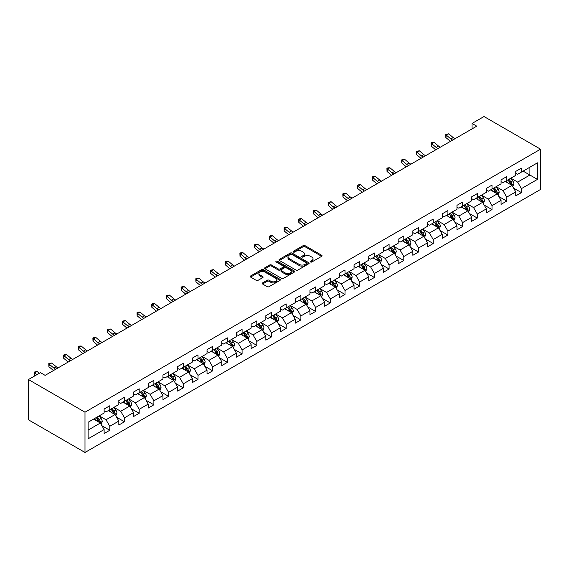 <?xml version="1.0" encoding="UTF-8"?>
<svg xmlns="http://www.w3.org/2000/svg" width="569" height="569" viewBox="0 0 569 569"><rect width="100%" height="100%" fill="white"/><g stroke="black" fill="none" stroke-linecap="round" stroke-linejoin="round"><path stroke-width="0.85" d="M310.539 261.989A0.918 0.526 0 0 0 311.833 261.989L321.663 256.313A1.309 0.754 0 0 0 322.047 255.78A1.309 0.754 0 0 0 321.663 255.246L305.012 245.637A1.309 0.754 0 0 0 303.156 245.637L293.334 251.306A0.918 0.526 0 0 0 293.063 251.683A0.918 0.526 0 0 0 293.334 252.06A0.918 0.526 0 0 0 294.628 252.06L295.901 251.32A4.189 2.418 0 0 1 301.819 251.32L303.206 252.124A4.189 2.418 0 0 1 304.429 253.831A4.189 2.418 0 0 1 303.206 255.538L301.933 256.278A0.918 0.526 0 0 0 301.662 256.647A0.918 0.526 0 0 0 301.933 257.024A0.918 0.526 0 0 0 303.227 257.024L304.5 256.292A4.189 2.418 0 0 1 310.418 256.292L311.812 257.088A4.189 2.418 0 0 1 313.035 258.803A4.189 2.418 0 0 1 311.812 260.51L310.539 261.242A0.918 0.526 0 0 0 310.269 261.619A0.918 0.526 0 0 0 310.539 261.989L310.539 261.242M262.551 282.914A1.309 0.754 0 0 0 262.167 283.447A1.309 0.754 0 0 0 262.551 283.981L267.224 286.676A1.309 0.754 0 0 0 269.073 286.676L279.991 280.375A1.309 0.754 0 0 0 280.368 279.841A1.309 0.754 0 0 0 279.991 279.308L263.34 269.692A1.309 0.754 0 0 0 261.484 269.692L250.573 275.993A1.309 0.754 0 0 0 250.189 276.527A1.309 0.754 0 0 0 250.573 277.067L256.214 280.325A1.309 0.754 0 0 0 258.063 280.325L262.736 277.622A1.309 0.754 0 0 0 263.12 277.089A1.309 0.754 0 0 0 262.736 276.555L259.941 274.941A3.499 2.02 0 0 1 258.909 273.511A3.499 2.02 0 0 1 261.071 271.648A3.499 2.02 0 0 1 264.884 272.082L275.851 278.412A3.499 2.02 0 0 1 276.875 279.841A3.499 2.02 0 0 1 274.713 281.705A3.499 2.02 0 0 1 270.901 281.271L269.073 280.218A1.309 0.754 0 0 0 267.224 280.218L262.551 282.914L262.551 283.981M540.55 149.185L484.006 116.538L472.035 123.452L476.751 126.169L45.129 375.362L40.42 372.645L28.45 379.551L84.994 412.198L540.55 149.185L540.55 189.449L84.994 452.462L84.994 412.198M295.994 270.069A1.309 0.754 0 0 0 297.843 270.069L308.754 263.767A1.309 0.754 0 0 0 309.138 263.234A1.309 0.754 0 0 0 308.754 262.7L292.103 253.084A1.309 0.754 0 0 0 290.254 253.084L279.343 259.386A1.309 0.754 0 0 0 278.959 259.919A1.309 0.754 0 0 0 279.343 260.453L295.994 270.069M276.513 262.188A0.918 0.526 0 0 1 277.444 262.316L277.444 261.228L294.372 271A1.309 0.754 0 0 1 294.756 271.534A1.309 0.754 0 0 1 294.372 272.067L283.454 278.369A1.309 0.754 0 0 1 281.605 278.369L264.955 268.76L264.955 267.693A1.309 0.754 0 0 0 264.571 268.227A1.309 0.754 0 0 0 264.955 268.76M264.955 267.693L269.628 264.998A1.309 0.754 0 0 1 271.477 264.998L278.227 268.895A1.309 0.754 0 0 0 280.083 268.895L283.177 267.103A1.309 0.754 0 0 0 283.561 266.569A1.309 0.754 0 0 0 283.177 266.036L276.15 261.975A0.918 0.526 0 0 1 275.88 261.605A0.918 0.526 0 0 1 276.449 261.114A0.918 0.526 0 0 1 277.444 261.228M101.908 425.719L109.781 430.264L109.781 426.288L118.829 421.067L118.829 425.036L124.483 421.771L124.483 417.802L133.53 412.582L133.53 416.551L139.185 413.286L139.185 409.317L148.232 404.09L148.232 408.065L153.886 404.801L153.886 400.825L162.933 395.604L162.933 399.573L168.588 396.309L168.588 392.34L177.635 387.112L177.635 391.088L183.289 387.823L183.289 383.847L192.336 378.627L192.336 382.603L197.991 379.338L197.991 375.362L207.038 370.142L207.038 374.11L212.692 370.846L212.692 366.877L221.739 361.649L221.739 365.625L227.394 362.361L227.394 358.385L236.441 353.164L236.441 357.133L242.095 353.868L242.095 349.899L251.142 344.679L251.142 348.648L256.797 345.383L256.797 341.414L265.844 336.187L265.844 340.162L271.498 336.898L271.498 332.922L280.545 327.701L280.545 331.67L286.193 328.405L286.193 324.437L295.24 319.216L295.24 323.185L300.894 319.92L300.894 315.951L309.941 310.724L309.941 314.7L315.596 311.435L315.596 307.459L324.643 302.239L324.643 306.207L330.297 302.943L330.297 298.974L339.344 293.746L339.344 297.722L344.999 294.458L344.999 290.482L354.046 285.261L354.046 289.237L359.7 285.972L359.7 281.996L368.748 276.776L368.748 280.745L374.402 277.48L374.402 273.511L383.449 268.284L383.449 272.259L389.104 268.995L389.104 265.019L398.151 259.798L398.151 263.767L403.805 260.502L403.805 256.534L412.852 251.313L412.852 255.282L418.507 252.017L418.507 248.048L427.554 242.821L427.554 246.797L433.208 243.532L433.208 239.556L442.255 234.336L442.255 238.304L447.91 235.04L447.91 231.071L456.957 225.85L456.957 229.819L462.611 226.554L462.611 222.586L471.658 217.358L471.658 221.334L477.313 218.069L477.313 214.093L486.36 208.873L486.36 212.842L492.014 209.577L492.014 205.608L501.061 200.38L501.061 204.356L506.716 201.092L506.716 197.116L515.763 191.895L515.763 195.871L521.417 192.607L521.417 188.631L537.442 179.384L537.442 162.841L529.903 167.194L529.903 175.032L537.442 179.384M109.781 430.264L104.127 433.528L104.127 429.552L88.103 438.806L88.103 422.262L104.127 413.016L104.127 409.04L109.781 405.775L109.781 409.751L118.829 404.523L118.829 400.555L124.483 397.29L124.483 401.259L133.53 396.038L133.53 392.069L139.185 388.805L139.185 392.774L148.232 387.553L148.232 383.577L153.886 380.312L153.886 384.288L162.933 379.061L162.933 375.092L168.588 371.827L168.588 375.796L177.635 370.575L177.635 366.6L183.289 363.335L183.289 367.311L192.336 362.09L192.336 358.114L197.991 354.85L197.991 358.826L207.038 353.598L207.038 349.629L212.692 346.365L212.692 350.333L221.739 345.113L221.739 341.137L227.394 337.872L227.394 341.848L236.441 336.62L236.441 332.652L242.095 329.387L242.095 333.356L251.142 328.135L251.142 324.166L256.797 320.902L256.797 324.871L265.844 319.65L265.844 315.674L271.498 312.409L271.498 316.385L280.545 311.158L280.545 307.189L286.193 303.924L286.193 307.893L295.24 302.672L295.24 298.704L300.894 295.439L300.894 299.408L309.941 294.187L309.941 290.211L315.596 286.947L315.596 290.923L324.643 285.695L324.643 281.726L330.297 278.461L330.297 282.43L339.344 277.21L339.344 273.234L344.999 269.969L344.999 273.945L354.046 268.724L354.046 264.749L359.7 261.484L359.7 265.46L368.748 260.232L368.748 256.263L374.402 252.999L374.402 256.968L383.449 251.747L383.449 247.771L389.104 244.506L389.104 248.482L398.151 243.255L398.151 239.286L403.805 236.021L403.805 239.99L412.852 234.769L412.852 230.801L418.507 227.536L418.507 231.505L427.554 226.284L427.554 222.308L433.208 219.044L433.208 223.02L442.255 217.792L442.255 213.823L447.91 210.558L447.91 214.527L456.957 209.307L456.957 205.338L462.611 202.073L462.611 206.042L471.658 200.821L471.658 196.846L477.313 193.581L477.313 197.557L486.36 192.329L486.36 188.36L492.014 185.096L492.014 189.064L501.061 183.844L501.061 179.868L506.716 176.603L506.716 180.579L515.763 175.359L515.763 171.383L521.417 168.118L521.417 172.094L537.442 162.841M108.274 410.619L115.059 414.538L106.012 419.758L99.226 415.847M104.127 410.839L106.012 411.928L109.781 409.751M106.012 419.758L109.781 426.288M115.059 414.538L118.829 421.067M122.975 402.134L129.76 406.053L120.713 411.273L113.928 407.354M118.829 402.347L120.713 403.435L124.483 401.259M120.713 411.273L124.483 417.802M129.76 406.053L133.53 412.582M137.677 393.641L144.462 397.56L135.415 402.788L128.63 398.869M133.53 393.862L135.415 394.95L139.185 392.774M135.415 402.788L139.185 409.317M144.462 397.56L148.232 404.09M152.378 385.156L159.164 389.075L150.116 394.296L143.331 390.377M148.232 385.377L150.116 386.465L153.886 384.288M150.116 394.296L153.886 400.825M159.164 389.075L162.933 395.604M167.08 376.671L173.865 380.583L164.818 385.81L158.033 381.891M162.933 376.884L164.818 377.972L168.588 375.796M164.818 385.81L168.588 392.34M173.865 380.583L177.635 387.112M181.781 368.179L188.567 372.098L179.52 377.325L172.734 373.406M177.635 368.399L179.52 369.487L183.289 367.311M179.52 377.325L183.289 383.847M188.567 372.098L192.336 378.627M196.483 359.693L203.268 363.612L194.221 368.833L187.436 364.914M192.336 359.914L194.221 361.002L197.991 358.826M194.221 368.833L197.991 375.362M203.268 363.612L207.038 370.142M211.184 351.208L217.97 355.12L208.923 360.348L202.137 356.429M207.038 351.422L208.923 352.51L212.692 350.333M208.923 360.348L212.692 366.877M217.97 355.12L221.739 361.649M225.886 342.716L232.671 346.635L223.624 351.855L216.839 347.944M221.739 342.936L223.624 344.025L227.394 341.848M223.624 351.855L227.394 358.385M232.671 346.635L236.441 353.164M240.587 334.231L247.373 338.15L238.326 343.37L231.54 339.451M236.441 334.444L238.326 335.532L242.095 333.356M238.326 343.37L242.095 349.899M247.373 338.15L251.142 344.679M255.289 325.745L262.074 329.657L253.027 334.885L246.242 330.966M251.142 325.959L253.027 327.047L256.797 324.871M253.027 334.885L256.797 341.414M262.074 329.657L265.844 336.187M269.983 317.253L276.776 321.172L267.729 326.393L260.943 322.481M265.844 317.474L267.729 318.562L271.498 316.385M267.729 326.393L271.498 332.922M276.776 321.172L280.545 327.701M284.685 308.768L291.47 312.687L282.43 317.907L275.638 313.988M280.545 308.981L282.43 310.069L286.193 307.893M282.43 317.907L286.193 324.437M291.47 312.687L295.24 319.216M299.386 300.276L306.172 304.195L297.125 309.422L290.339 305.503M295.24 300.496L297.125 301.584L300.894 299.408M297.125 309.422L300.894 315.951M306.172 304.195L309.941 310.724M314.088 291.79L320.873 295.709L311.826 300.93L305.041 297.011M309.941 292.011L311.826 293.099L315.596 290.923M311.826 300.93L315.596 307.459M320.873 295.709L324.643 302.239M328.79 283.305L335.575 287.217L326.528 292.445L319.742 288.526M324.643 283.518L326.528 284.607L330.297 282.43M326.528 292.445L330.297 298.974M335.575 287.217L339.344 293.746M343.491 274.813L350.276 278.732L341.229 283.959L334.444 280.04M339.344 275.033L341.229 276.121L344.999 273.945M341.229 283.959L344.999 290.482M350.276 278.732L354.046 285.261M358.193 266.328L364.978 270.247L355.931 275.467L349.146 271.548M354.046 266.548L355.931 267.636L359.7 265.46M355.931 275.467L359.7 281.996M364.978 270.247L368.748 276.776M372.894 257.842L379.679 261.754L370.632 266.982L363.847 263.063M368.748 258.056L370.632 259.144L374.402 256.968M370.632 266.982L374.402 273.511M379.679 261.754L383.449 268.284M387.596 249.35L394.381 253.269L385.334 258.49L378.549 254.578M383.449 249.571L385.334 250.659L389.104 248.482M385.334 258.49L389.104 265.019M394.381 253.269L398.151 259.798M402.297 240.865L409.083 244.784L400.035 250.004L393.25 246.085M398.151 241.078L400.035 242.166L403.805 239.99M400.035 250.004L403.805 256.534M409.083 244.784L412.852 251.313M416.999 232.38L423.784 236.291L414.737 241.519L407.952 237.6M412.852 232.593L414.737 233.681L418.507 231.505M414.737 241.519L418.507 248.048M423.784 236.291L427.554 242.821M431.7 223.887L438.486 227.806L429.439 233.027L422.653 229.115M427.554 224.108L429.439 225.196L433.208 223.02M429.439 233.027L433.208 239.556M438.486 227.806L442.255 234.336M446.402 215.402L453.187 219.321L444.14 224.542L437.355 220.623M442.255 215.615L444.14 216.704L447.91 214.527M444.14 224.542L447.91 231.071M453.187 219.321L456.957 225.85M461.103 206.91L467.889 210.829L458.842 216.056L452.056 212.137M456.957 207.13L458.842 208.218L462.611 206.042M458.842 216.056L462.611 222.586M467.889 210.829L471.658 217.358M475.805 198.425L482.59 202.344L473.543 207.564L466.758 203.645M471.658 198.645L473.543 199.733L477.313 197.557M473.543 207.564L477.313 214.093M482.59 202.344L486.36 208.873M490.506 189.939L497.292 193.858L488.245 199.079L481.459 195.16M486.36 190.153L488.245 191.241L492.014 189.064M488.245 199.079L492.014 205.608M497.292 193.858L501.061 200.38M505.208 181.447L511.993 185.366L502.946 190.594L496.161 186.675M501.061 181.667L502.946 182.756L506.716 180.579M502.946 190.594L506.716 197.116M511.993 185.366L515.763 191.895M523.117 171.113L529.903 175.032L517.648 182.101L510.862 178.182M515.763 173.182L517.648 174.27L521.417 172.094M517.648 182.101L521.417 188.631M28.45 379.551L28.45 419.815L84.994 452.462M472.035 123.452L472.035 128.893M88.103 430.1L100.357 423.023L93.572 419.111M100.357 423.023L104.127 429.552M513.551 188.062L521.417 192.607M498.849 196.547L506.716 201.092M484.148 205.039L492.014 209.577M469.446 213.524L477.313 218.069M454.745 222.01L462.611 226.554M440.043 230.502L447.91 235.04M425.342 238.987L433.208 243.532M410.64 247.472L418.507 252.017M395.939 255.965L403.805 260.502M381.237 264.45L389.104 268.995M366.536 272.935L374.402 277.48M351.834 281.427L359.7 285.972M337.133 289.913L344.999 294.458M322.431 298.405L330.297 302.943M307.729 306.89L315.596 311.435M293.028 315.375L300.894 319.92M278.326 323.868L286.193 328.405M263.625 332.353L271.498 336.898M248.923 340.838L256.797 345.383M234.222 349.33L242.095 353.868M219.52 357.816L227.394 362.361M204.819 366.301L212.692 370.846M190.117 374.793L197.991 379.338M175.416 383.278L183.289 387.823M160.714 391.771L168.588 396.309M146.013 400.256L153.886 404.801M131.311 408.741L139.185 413.286M116.609 417.233L124.483 421.771M310.902 262.117L311.812 261.598A4.189 2.418 0 0 0 313.035 259.891L313.035 258.803M304.429 253.831L304.429 254.919A4.189 2.418 0 0 1 303.206 256.626L302.303 257.152M321.641 256.327L305.012 246.726A1.309 0.754 0 0 0 303.156 246.726L293.696 252.188M308.754 262.7L308.754 263.767L292.103 254.172A1.309 0.754 0 0 0 290.254 254.172L279.358 260.467L279.343 259.386M306.442 263.603A0.918 0.526 0 0 0 306.712 263.234A0.918 0.526 0 0 0 306.442 262.857L291.826 254.421A0.918 0.526 0 0 0 290.531 254.421L289.194 255.197A4.189 2.418 0 0 0 287.964 256.904A4.189 2.418 0 0 0 289.194 258.611L299.18 264.379A4.189 2.418 0 0 0 305.105 264.379L306.442 263.603L306.442 264.692A0.918 0.526 0 0 0 306.712 264.322L306.712 263.234M287.964 256.904L287.964 257.992A4.189 2.418 0 0 0 289.194 259.699L289.194 258.611M306.442 264.692L305.105 265.467A4.189 2.418 0 0 1 299.18 265.467L289.194 259.699M264.976 268.767L269.628 266.086L269.628 264.998M283.561 266.569L283.561 267.658A1.309 0.754 0 0 1 283.177 268.191L280.083 269.983A1.309 0.754 0 0 1 278.227 269.983L271.477 266.086A1.309 0.754 0 0 0 269.628 266.086M277.444 262.316L294.358 272.082M285.24 272.935A3.499 2.02 0 0 0 289.052 273.376A3.499 2.02 0 0 0 291.214 271.513A3.499 2.02 0 0 0 290.183 270.083L286.321 267.85A1.309 0.754 0 0 0 284.472 267.85L281.378 269.642A1.309 0.754 0 0 0 280.994 270.175A1.309 0.754 0 0 0 281.378 270.709L285.24 272.935L285.24 274.023A3.499 2.02 0 0 0 289.052 274.464A3.499 2.02 0 0 0 291.214 272.601L291.214 271.513M280.994 270.175L280.994 271.264A1.309 0.754 0 0 0 281.378 271.797L281.378 270.709M285.24 274.023L281.378 271.797M276.875 279.841L276.875 280.93A3.499 2.02 0 0 1 274.713 282.793A3.499 2.02 0 0 1 270.901 282.359L269.073 281.306A1.309 0.754 0 0 0 267.224 281.306L262.565 283.988M258.909 273.511L258.909 274.599A3.499 2.02 0 0 0 259.941 276.029L259.941 274.941M262.736 276.555L262.736 277.622L259.941 276.029M279.991 279.308L279.991 280.375L263.34 270.78A1.309 0.754 0 0 0 261.484 270.78L250.588 277.075L250.573 275.993M512.74 186.653L513.864 183.83A3.535 2.041 -120 0 0 512.733 180.828L510.791 178.225M507.399 182.713L506.076 180.949M511.446 185.053L511.951 183.986A3.535 2.041 -120 0 0 510.941 181.86L508.999 179.263M508.11 179.776L510.272 182.656A1.799 1.038 60 0 1 510.599 183.197L511.951 183.986M507.868 179.918L509.81 182.514A3.535 2.041 60 0 1 510.82 184.633M452.689 140.059A6.664 3.848 60 0 1 450.854 138.943L446.359 135.166L445.84 137.513L450.328 141.29A9.993 5.768 -120 0 0 450.42 141.368M455.044 138.701A6.664 3.848 60 0 1 453.209 137.577L448.713 133.8L446.359 135.166L445.712 134.455L448.713 133.8M445.84 137.513L445.712 134.455M498.039 195.146L499.162 192.322A3.535 2.041 -120 0 0 498.031 189.313L496.09 186.717M492.697 191.198L491.374 189.434M496.744 193.538L497.256 192.471A3.535 2.041 -120 0 0 496.239 190.345L494.297 187.749M493.415 188.261L495.571 191.141A1.799 1.038 60 0 1 495.898 191.689L497.256 192.471M493.167 188.403L495.108 190.999A3.535 2.041 60 0 1 496.125 193.126M483.337 203.631L484.461 200.807A3.535 2.041 -120 0 0 483.33 197.799L481.388 195.203M477.996 199.691L476.673 197.927M482.043 202.023L482.555 200.957A3.535 2.041 -120 0 0 481.538 198.837L479.596 196.241M478.714 196.746L480.869 199.627A1.799 1.038 60 0 1 481.196 200.174L482.555 200.957M478.465 196.888L480.407 199.484A3.535 2.041 60 0 1 481.424 201.611M437.988 148.545A6.664 3.848 60 0 1 436.153 147.428L431.658 143.651L431.138 146.005L435.626 149.775A9.993 5.768 -120 0 0 435.719 149.853M440.349 147.186A6.664 3.848 60 0 1 438.507 146.069L434.012 142.293L431.658 143.651L431.01 142.947L431.956 142.399L434.012 142.293M431.138 146.005L431.01 142.947M423.286 157.037A6.664 3.848 60 0 1 421.451 155.913L416.956 152.136L416.437 154.491L420.925 158.267A9.993 5.768 -120 0 0 421.017 158.346M425.648 155.678A6.664 3.848 60 0 1 423.805 154.555L419.31 150.778L416.956 152.136L416.309 151.432L419.31 150.778M416.437 154.491L416.309 151.432M468.636 212.123L469.759 209.292A3.535 2.041 -120 0 0 468.628 206.291L466.687 203.695M463.294 208.176L461.971 206.412M467.341 210.516L467.853 209.449A3.535 2.041 -120 0 0 466.836 207.322L464.894 204.726M464.012 205.238L466.167 208.119A1.799 1.038 60 0 1 466.495 208.667L467.853 209.449M463.763 205.381L465.705 207.977A3.535 2.041 60 0 1 466.722 210.096M453.934 220.608L455.058 217.785A3.535 2.041 -120 0 0 453.927 214.776L451.985 212.18M448.592 216.661L447.27 214.897M452.639 219.001L453.152 217.934A3.535 2.041 -120 0 0 452.135 215.807L450.193 213.211M449.311 213.724L451.466 216.604A1.799 1.038 60 0 1 451.793 217.152L453.152 217.934M449.062 213.866L451.004 216.462A3.535 2.041 60 0 1 452.021 218.588M439.232 229.094L440.356 226.27A3.535 2.041 -120 0 0 439.225 223.261L437.284 220.665M433.891 225.153L432.568 223.389M437.938 227.493L438.45 226.419A3.535 2.041 -120 0 0 437.433 224.3L435.491 221.704M434.609 222.209L436.764 225.089A1.799 1.038 60 0 1 437.092 225.637L438.45 226.419M434.36 222.351L436.302 224.954A3.535 2.041 60 0 1 437.319 227.074M408.585 165.522A6.664 3.848 60 0 1 406.75 164.405L402.255 160.629L401.735 162.976L406.223 166.753A9.993 5.768 -120 0 0 406.316 166.831M410.946 164.164A6.664 3.848 60 0 1 409.104 163.04L404.609 159.27L402.255 160.629L401.614 159.917L404.609 159.27M401.735 162.976L401.614 159.917M393.883 174.014A6.664 3.848 60 0 1 392.048 172.891L387.553 169.114L387.034 171.468L391.522 175.238A9.993 5.768 -120 0 0 391.614 175.323M396.244 172.649A6.664 3.848 60 0 1 394.402 171.532L389.907 167.755L387.553 169.114L386.913 168.41L387.852 167.862L389.907 167.755M387.034 171.468L386.913 168.41M379.182 182.5A6.664 3.848 60 0 1 377.347 181.376L372.851 177.606L372.332 179.953L376.82 183.73A9.993 5.768 -120 0 0 376.92 183.808M381.543 181.141A6.664 3.848 60 0 1 379.701 180.017L375.206 176.241L372.851 177.606L372.211 176.895L375.206 176.241M372.332 179.953L372.211 176.895M424.531 237.586L425.655 234.762A3.535 2.041 -120 0 0 424.524 231.754L422.582 229.158M419.189 233.639L417.866 231.875M423.244 235.979L423.749 234.912A3.535 2.041 -120 0 0 422.731 232.785L420.79 230.189M419.908 230.701L422.063 233.582A1.799 1.038 60 0 1 422.39 234.129L423.749 234.912M419.659 230.843L421.601 233.439A3.535 2.041 60 0 1 422.618 235.566M364.48 190.985A6.664 3.848 60 0 1 362.645 189.868L358.15 186.091L357.631 188.439L362.119 192.215A9.993 5.768 -120 0 0 362.218 192.294M366.841 189.626A6.664 3.848 60 0 1 364.999 188.503L360.504 184.733L358.15 186.091L357.51 185.387L358.449 184.84L360.504 184.733M357.631 188.439L357.51 185.387M409.829 246.071L410.953 243.248A3.535 2.041 -120 0 0 409.822 240.239L407.881 237.643M404.488 242.124L403.165 240.367M408.542 244.464L409.047 243.397A3.535 2.041 -120 0 0 408.03 241.27L406.088 238.674M405.206 239.186L407.361 242.067A1.799 1.038 60 0 1 407.689 242.614L409.047 243.397M404.957 239.329L406.899 241.925A3.535 2.041 60 0 1 407.916 244.051M349.779 199.477A6.664 3.848 60 0 1 347.944 198.353L343.448 194.577L342.929 196.931L347.417 200.701A9.993 5.768 -120 0 0 347.517 200.786M352.14 198.112A6.664 3.848 60 0 1 350.298 196.995L345.803 193.218L343.448 194.577L342.808 193.873L343.747 193.325L345.803 193.218M342.929 196.931L342.808 193.873M395.128 254.556L396.252 251.733A3.535 2.041 -120 0 0 395.121 248.724L393.179 246.128M389.786 250.616L388.463 248.852M393.84 252.956L394.345 251.882A3.535 2.041 -120 0 0 393.328 249.763L391.387 247.166M390.505 247.679L392.66 250.559A1.799 1.038 60 0 1 392.987 251.1L394.345 251.882M390.256 247.821L392.197 250.417A3.535 2.041 60 0 1 393.215 252.536M335.077 207.962A6.664 3.848 60 0 1 333.242 206.839L328.747 203.069L328.228 205.416L332.716 209.193A9.993 5.768 -120 0 0 332.815 209.271M337.438 206.604A6.664 3.848 60 0 1 335.596 205.48L331.101 201.703L328.747 203.069L328.107 202.358L331.101 201.703M328.228 205.416L328.107 202.358M380.426 263.049L381.55 260.225A3.535 2.041 -120 0 0 380.419 257.216L378.477 254.62M375.085 259.101L373.762 257.337M379.139 261.441L379.644 260.374A3.535 2.041 -120 0 0 378.627 258.248L376.685 255.652M375.803 256.164L377.958 259.044A1.799 1.038 60 0 1 378.285 259.592L379.644 260.374M375.554 256.306L377.496 258.902A3.535 2.041 60 0 1 378.513 261.029M320.375 216.448A6.664 3.848 60 0 1 318.54 215.331L314.045 211.554L313.526 213.901L318.014 217.678A9.993 5.768 -120 0 0 318.114 217.756M322.737 215.089A6.664 3.848 60 0 1 320.895 213.972L316.4 210.196L314.045 211.554L313.405 210.85L314.344 210.302L316.4 210.196M313.526 213.901L313.405 210.85M365.725 271.534L366.849 268.71A3.535 2.041 -120 0 0 365.718 265.702L363.776 263.106M360.383 267.594L359.06 265.83M364.437 269.926L364.942 268.86A3.535 2.041 -120 0 0 363.932 266.74L361.984 264.137M361.102 264.649L363.257 267.53A1.799 1.038 60 0 1 363.584 268.077L364.942 268.86M360.853 264.791L362.802 267.387A3.535 2.041 60 0 1 363.811 269.514M305.674 224.94A6.664 3.848 60 0 1 303.839 223.816L299.344 220.039L298.825 222.394L303.313 226.17A9.993 5.768 -120 0 0 303.412 226.249M308.035 223.574A6.664 3.848 60 0 1 306.193 222.458L301.705 218.681L299.344 220.039L298.704 219.335L299.643 218.788L301.705 218.681M298.825 222.394L298.704 219.335M351.023 280.019L352.147 277.195A3.535 2.041 -120 0 0 351.016 274.194L349.074 271.591M345.682 276.079L344.359 274.315M349.736 278.419L350.241 277.352A3.535 2.041 -120 0 0 349.231 275.225L347.282 272.629M346.4 273.141L348.555 276.022A1.799 1.038 60 0 1 348.882 276.562L350.241 277.352M346.151 273.284L348.1 275.88A3.535 2.041 60 0 1 349.11 277.999M290.972 233.425A6.664 3.848 60 0 1 289.137 232.301L284.642 228.532L284.123 230.879L288.611 234.656A9.993 5.768 -120 0 0 288.711 234.734M293.334 232.067A6.664 3.848 60 0 1 291.492 230.943L287.004 227.166L284.642 228.532L284.002 227.82L287.004 227.166M284.123 230.879L284.002 227.82M336.322 288.511L337.445 285.688A3.535 2.041 -120 0 0 336.315 282.679L334.373 280.083M330.98 284.564L329.657 282.8M335.034 286.904L335.539 285.837A3.535 2.041 -120 0 0 334.529 283.711L332.581 281.114M331.699 281.627L333.854 284.507A1.799 1.038 60 0 1 334.181 285.055L335.539 285.837M331.45 281.769L333.398 284.365A3.535 2.041 60 0 1 334.408 286.492M276.271 241.91A6.664 3.848 60 0 1 274.436 240.794L269.941 237.017L269.422 239.371L273.909 243.141A9.993 5.768 -120 0 0 274.009 243.219M278.632 240.552A6.664 3.848 60 0 1 276.79 239.435L272.302 235.658L269.941 237.017L269.301 236.313L270.239 235.765L272.302 235.658M269.422 239.371L269.301 236.313M321.62 296.997L322.744 294.173A3.535 2.041 -120 0 0 321.613 291.164L319.671 288.568M316.279 293.056L314.956 291.292M320.333 295.389L320.838 294.322A3.535 2.041 -120 0 0 319.828 292.203L317.879 289.607M316.997 290.112L319.152 292.992A1.799 1.038 60 0 1 319.479 293.54L320.838 294.322M316.748 290.254L318.697 292.85A3.535 2.041 60 0 1 319.707 294.977M261.569 250.403A6.664 3.848 60 0 1 259.734 249.279L255.239 245.502L254.72 247.856L259.208 251.633A9.993 5.768 -120 0 0 259.308 251.711M263.931 249.044A6.664 3.848 60 0 1 262.089 247.92L257.601 244.144L255.239 245.502L254.599 244.798L255.538 244.257L257.601 244.144M254.72 247.856L254.599 244.798M306.919 305.489L308.042 302.658A3.535 2.041 -120 0 0 306.911 299.657L304.97 297.061M301.577 301.542L300.254 299.778M305.631 303.882L306.136 302.815A3.535 2.041 -120 0 0 305.126 300.688L303.177 298.092M302.295 298.604L304.451 301.485A1.799 1.038 60 0 1 304.778 302.032L306.136 302.815M302.047 298.746L303.995 301.342A3.535 2.041 60 0 1 305.005 303.462M246.868 258.888A6.664 3.848 60 0 1 245.033 257.771L240.538 253.994L240.018 256.342L244.506 260.118A9.993 5.768 -120 0 0 244.606 260.197M249.229 257.529A6.664 3.848 60 0 1 247.387 256.406L242.899 252.636L240.538 253.994L239.898 253.283L240.836 252.743L242.899 252.636M240.018 256.342L239.898 253.283M292.217 313.974L293.341 311.151A3.535 2.041 -120 0 0 292.21 308.142L290.268 305.546M286.876 310.027L285.553 308.263M290.93 312.367L291.435 311.3A3.535 2.041 -120 0 0 290.425 309.173L288.476 306.577M287.594 307.089L289.749 309.97A1.799 1.038 60 0 1 290.076 310.518L291.435 311.3M287.345 307.232L289.294 309.828A3.535 2.041 60 0 1 290.304 311.954M232.166 267.373A6.664 3.848 60 0 1 230.331 266.256L225.836 262.48L225.317 264.834L229.805 268.604A9.993 5.768 -120 0 0 229.904 268.689M234.528 266.015A6.664 3.848 60 0 1 232.685 264.898L228.197 261.121L225.836 262.48L225.196 261.776L226.135 261.228L228.197 261.121M225.317 264.834L225.196 261.776M277.516 322.459L278.639 319.636A3.535 2.041 -120 0 0 277.508 316.627L275.567 314.031M272.174 318.519L270.851 316.755M276.228 320.859L276.733 319.785A3.535 2.041 -120 0 0 275.723 317.666L273.774 315.07M272.892 315.575L275.047 318.455A1.799 1.038 60 0 1 275.375 319.003L276.733 319.785M272.643 315.717L274.592 318.32A3.535 2.041 60 0 1 275.602 320.439M217.465 275.865A6.664 3.848 60 0 1 215.63 274.742L211.135 270.972L210.615 273.319L215.103 277.096A9.993 5.768 -120 0 0 215.203 277.174M219.826 274.507A6.664 3.848 60 0 1 217.984 273.383L213.496 269.606L211.135 270.972L210.494 270.261L213.496 269.606M210.615 273.319L210.494 270.261M262.814 330.952L263.938 328.128A3.535 2.041 -120 0 0 262.807 325.119L260.865 322.523M257.473 327.004L256.15 325.24M261.527 329.344L262.032 328.277A3.535 2.041 -120 0 0 261.022 326.151L259.073 323.555M258.191 324.067L260.346 326.947A1.799 1.038 60 0 1 260.673 327.495L262.032 328.277M257.942 324.209L259.891 326.805A3.535 2.041 60 0 1 260.901 328.932M202.763 284.351A6.664 3.848 60 0 1 200.928 283.234L196.433 279.457L195.914 281.804L200.402 285.581A9.993 5.768 -120 0 0 200.501 285.659M205.125 282.992A6.664 3.848 60 0 1 203.282 281.868L198.794 278.099L196.433 279.457L195.793 278.753L196.732 278.205L198.794 278.099M195.914 281.804L195.793 278.753M248.112 339.437L249.236 336.613A3.535 2.041 -120 0 0 248.105 333.605L246.164 331.009M242.771 335.49L241.448 333.733M246.825 337.83L247.33 336.763A3.535 2.041 -120 0 0 246.32 334.636L244.371 332.04M243.489 332.552L245.644 335.433A1.799 1.038 60 0 1 245.972 335.98L247.33 336.763M243.24 332.694L245.189 335.29A3.535 2.041 60 0 1 246.199 337.417M188.069 292.843A6.664 3.848 60 0 1 186.227 291.719L181.731 287.942L181.212 290.297L185.7 294.066A9.993 5.768 -120 0 0 185.8 294.152M190.423 291.477A6.664 3.848 60 0 1 188.581 290.361L184.093 286.584L181.731 287.942L181.091 287.238L182.03 286.691L184.093 286.584M181.212 290.297L181.091 287.238M233.411 347.922L234.535 345.099A3.535 2.041 -120 0 0 233.404 342.09L231.462 339.494M228.069 343.982L226.747 342.218M232.124 346.322L232.629 345.248A3.535 2.041 -120 0 0 231.619 343.128L229.67 340.532M228.788 341.044L230.943 343.925A1.799 1.038 60 0 1 231.27 344.465L232.629 345.248M228.539 341.187L230.488 343.783A3.535 2.041 60 0 1 231.498 345.902M173.367 301.328A6.664 3.848 60 0 1 171.525 300.204L167.03 296.435L166.511 298.782L170.999 302.559A9.993 5.768 -120 0 0 171.098 302.637M175.721 299.97A6.664 3.848 60 0 1 173.879 298.846L169.391 295.069L167.03 296.435L166.39 295.724L169.391 295.069M166.511 298.782L166.39 295.724M218.709 356.414L219.833 353.591A3.535 2.041 -120 0 0 218.702 350.582L216.761 347.986M213.368 352.467L212.045 350.703M217.422 354.807L217.927 353.74A3.535 2.041 -120 0 0 216.917 351.614L214.968 349.017M214.086 349.53L216.241 352.41A1.799 1.038 60 0 1 216.569 352.958L217.927 353.74M213.837 349.672L215.786 352.268A3.535 2.041 60 0 1 216.796 354.395M158.666 309.813A6.664 3.848 60 0 1 156.824 308.697L152.328 304.92L151.809 307.267L156.297 311.044A9.993 5.768 -120 0 0 156.397 311.122M161.02 308.455A6.664 3.848 60 0 1 159.178 307.338L154.69 303.562L152.328 304.92L151.688 304.216L152.627 303.668L154.69 303.562M151.809 307.267L151.688 304.216M204.008 364.9L205.132 362.076A3.535 2.041 -120 0 0 204.001 359.067L202.059 356.471M198.666 360.959L197.343 359.195M202.72 363.292L203.225 362.225A3.535 2.041 -120 0 0 202.215 360.106L200.267 357.503M199.385 358.015L201.54 360.895A1.799 1.038 60 0 1 201.867 361.443L203.225 362.225M199.136 358.157L201.085 360.753A3.535 2.041 60 0 1 202.095 362.88M143.964 318.306A6.664 3.848 60 0 1 142.122 317.182L137.627 313.405L137.108 315.759L141.596 319.536A9.993 5.768 -120 0 0 141.695 319.614M146.318 316.94A6.664 3.848 60 0 1 144.476 315.823L139.988 312.047L137.627 313.405L136.987 312.701L137.926 312.153L139.988 312.047M137.108 315.759L136.987 312.701M189.306 373.385L190.43 370.561A3.535 2.041 -120 0 0 189.299 367.56L187.357 364.957M183.965 369.445L182.642 367.681M188.019 371.785L188.524 370.718A3.535 2.041 -120 0 0 187.514 368.591L185.565 365.995M184.683 366.507L186.838 369.388A1.799 1.038 60 0 1 187.165 369.928L188.524 370.718M184.434 366.649L186.383 369.245A3.535 2.041 60 0 1 187.393 371.365M129.263 326.791A6.664 3.848 60 0 1 127.42 325.667L122.925 321.898L122.406 324.245L126.894 328.021A9.993 5.768 -120 0 0 126.994 328.1M131.617 325.432A6.664 3.848 60 0 1 129.775 324.309L125.287 320.532L122.925 321.898L122.285 321.186L125.287 320.532M122.406 324.245L122.285 321.186M174.605 381.877L175.729 379.054A3.535 2.041 -120 0 0 174.598 376.045L172.656 373.449M169.263 377.93L167.94 376.166M173.317 380.27L173.822 379.203A3.535 2.041 -120 0 0 172.812 377.076L170.864 374.48M169.982 374.992L172.137 377.873A1.799 1.038 60 0 1 172.464 378.421L173.822 379.203M169.733 375.135L171.682 377.731A3.535 2.041 60 0 1 172.692 379.857M114.561 335.276A6.664 3.848 60 0 1 112.719 334.159L108.224 330.383L107.705 332.737L112.193 336.507A9.993 5.768 -120 0 0 112.292 336.585M116.915 333.918A6.664 3.848 60 0 1 115.073 332.801L110.585 329.024L108.224 330.383L107.584 329.679L108.523 329.131L110.585 329.024M107.705 332.737L107.584 329.679M159.903 390.362L161.027 387.539A3.535 2.041 -120 0 0 159.896 384.53L157.954 381.934M154.562 386.422L153.239 384.658M158.616 388.755L159.121 387.688A3.535 2.041 -120 0 0 158.111 385.569L156.162 382.973M155.28 383.478L157.435 386.358A1.799 1.038 60 0 1 157.762 386.906L159.121 387.688M155.031 383.62L156.98 386.216A3.535 2.041 60 0 1 157.99 388.343M99.86 343.768A6.664 3.848 60 0 1 98.017 342.645L93.522 338.868L93.003 341.222L97.491 344.999A9.993 5.768 -120 0 0 97.591 345.077M102.214 342.41A6.664 3.848 60 0 1 100.372 341.286L95.884 337.509L93.522 338.868L92.882 338.164L93.821 337.623L95.884 337.509M93.003 341.222L92.882 338.164M145.202 398.855L146.325 396.024A3.535 2.041 -120 0 0 145.195 393.023L143.253 390.426M139.86 394.907L138.537 393.143M143.914 397.247L144.419 396.18A3.535 2.041 -120 0 0 143.409 394.054L141.461 391.458M140.579 391.97L142.734 394.85A1.799 1.038 60 0 1 143.061 395.398L144.419 396.18M140.33 392.112L142.278 394.708A3.535 2.041 60 0 1 143.288 396.828M85.158 352.254A6.664 3.848 60 0 1 83.316 351.137L78.821 347.36L78.302 349.707L82.79 353.484A9.993 5.768 -120 0 0 82.889 353.562M87.512 350.895A6.664 3.848 60 0 1 85.67 349.771L81.182 346.002L78.821 347.36L78.181 346.649L79.119 346.108L81.182 346.002M78.302 349.707L78.181 346.649M130.5 407.34L131.624 404.516A3.535 2.041 -120 0 0 130.493 401.508L128.551 398.912M125.159 403.393L123.843 401.629M129.213 405.733L129.718 404.666A3.535 2.041 -120 0 0 128.708 402.539L126.759 399.943M125.877 400.455L128.032 403.336A1.799 1.038 60 0 1 128.359 403.883L129.718 404.666M125.628 400.597L127.577 403.193A3.535 2.041 60 0 1 128.587 405.32M70.456 360.739A6.664 3.848 60 0 1 68.614 359.622L64.119 355.845L63.6 358.2L68.088 361.969A9.993 5.768 -120 0 0 68.188 362.055M72.811 359.38A6.664 3.848 60 0 1 70.969 358.264L66.481 354.487L64.119 355.845L63.479 355.141L64.418 354.594L66.481 354.487M63.6 358.2L63.479 355.141M115.799 415.825L116.922 413.002A3.535 2.041 -120 0 0 115.792 409.993L113.85 407.397M110.457 411.885L109.141 410.121M114.511 414.225L115.016 413.151A3.535 2.041 -120 0 0 114.006 411.031L112.057 408.435M111.175 408.94L113.331 411.821A1.799 1.038 60 0 1 113.658 412.369L115.016 413.151M110.927 409.083L112.875 411.686A3.535 2.041 60 0 1 113.885 413.805M55.755 369.231A6.664 3.848 60 0 1 53.913 368.107L49.425 364.338L48.898 366.685L53.386 370.462A9.993 5.768 -120 0 0 53.486 370.54M58.109 367.873A6.664 3.848 60 0 1 56.267 366.749L51.779 362.972L49.425 364.338L48.778 363.627L51.779 362.972M48.898 366.685L48.778 363.627M101.097 424.318L102.221 421.494A3.535 2.041 -120 0 0 101.097 418.485L99.148 415.889M95.756 420.37L94.44 418.606M99.81 422.71L100.315 421.643A3.535 2.041 -120 0 0 99.305 419.517L97.356 416.921M96.474 417.433L98.629 420.313A1.799 1.038 60 0 1 98.956 420.861L100.315 421.643M96.225 417.575L98.174 420.171A3.535 2.041 60 0 1 99.184 422.298M39.268 373.307L37.077 371.465L34.723 372.823L34.197 375.17L34.944 375.803M36.914 374.665L34.076 372.119L37.077 371.465M34.197 375.17L34.076 372.119M311.812 261.598L311.812 260.51M301.933 257.024L301.933 256.278M303.206 256.626L303.206 255.538M293.334 252.06L293.334 251.306M303.156 246.726L303.156 245.637M305.012 246.726L305.012 245.637M321.663 256.313L321.663 255.246M290.254 254.172L290.254 253.084M292.103 254.172L292.103 253.084M299.18 265.467L299.18 264.379M305.105 265.467L305.105 264.379M271.477 266.086L271.477 264.998M278.227 269.983L278.227 268.895M280.083 269.983L280.083 268.895M283.177 268.191L283.177 267.103M294.372 272.067L294.372 271M267.224 281.306L267.224 280.218M269.073 281.306L269.073 280.218M270.901 282.359L270.901 281.271M261.484 270.78L261.484 269.692M263.34 270.78L263.34 269.692M511.645 185.167L513.835 183.901M510.941 181.86L512.733 180.828M508.43 183.31L509.81 182.514M450.854 138.943L453.209 137.577M496.943 193.652L499.134 192.386M496.239 190.345L498.031 189.313M493.728 191.796L495.108 190.999M482.242 202.144L484.432 200.878M481.538 198.837L483.33 197.799M479.027 200.288L480.407 199.484M436.153 147.428L438.507 146.069M421.451 155.913L423.805 154.555M467.54 210.63L469.731 209.364M466.836 207.322L468.628 206.291M464.325 208.773L465.705 207.977M452.839 219.115L455.029 217.849M452.135 215.807L453.927 214.776M449.624 217.258L451.004 216.462M438.137 227.607L440.328 226.341M437.433 224.3L439.225 223.261M434.922 225.751L436.302 224.954M406.75 164.405L409.104 163.04M392.048 172.891L394.402 171.532M377.347 181.376L379.701 180.017M423.436 236.092L425.626 234.826M422.731 232.785L424.524 231.754M420.221 234.236L421.601 233.439M362.645 189.868L364.999 188.503M408.734 244.578L410.925 243.319M408.03 241.27L409.822 240.239M405.519 242.721L406.899 241.925M347.944 198.353L350.298 196.995M394.033 253.07L396.223 251.804M393.328 249.763L395.121 248.724M390.818 251.214L392.197 250.417M333.242 206.839L335.596 205.48M379.331 261.555L381.522 260.289M378.627 258.248L380.419 257.216M376.116 259.699L377.496 258.902M318.54 215.331L320.895 213.972M364.629 270.04L366.82 268.781M363.932 266.74L365.718 265.702M361.415 268.184L362.802 267.387M303.839 223.816L306.193 222.458M349.928 278.533L352.119 277.267M349.231 275.225L351.016 274.194M346.713 276.676L348.1 275.88M289.137 232.301L291.492 230.943M335.226 287.018L337.417 285.752M334.529 283.711L336.315 282.679M332.012 285.161L333.398 284.365M274.436 240.794L276.79 239.435M320.525 295.51L322.723 294.244M319.828 292.203L321.613 291.164M317.31 293.654L318.697 292.85M259.734 249.279L262.089 247.92M305.823 303.995L308.021 302.729M305.126 300.688L306.911 299.657M302.608 302.139L303.995 301.342M245.033 257.771L247.387 256.406M291.122 312.481L293.32 311.215M290.425 309.173L292.21 308.142M287.907 310.624L289.294 309.828M230.331 266.256L232.685 264.898M276.42 320.973L278.618 319.707M275.723 317.666L277.508 316.627M273.205 319.117L274.592 318.32M215.63 274.742L217.984 273.383M261.726 329.458L263.916 328.192M261.022 326.151L262.807 325.119M258.504 327.602L259.891 326.805M200.928 283.234L203.282 281.868M247.024 337.943L249.215 336.684M246.32 334.636L248.105 333.605M243.802 336.087L245.189 335.29M186.227 291.719L188.581 290.361M232.323 346.436L234.513 345.17M231.619 343.128L233.404 342.09M229.101 344.579L230.488 343.783M171.525 300.204L173.879 298.846M217.621 354.921L219.812 353.655M216.917 351.614L218.702 350.582M214.399 353.065L215.786 352.268M156.824 308.697L159.178 307.338M202.92 363.406L205.11 362.147M202.215 360.106L204.001 359.067M199.698 361.55L201.085 360.753M142.122 317.182L144.476 315.823M188.218 371.898L190.409 370.632M187.514 368.591L189.299 367.56M184.996 370.042L186.383 369.245M127.42 325.667L129.775 324.309M173.517 380.384L175.707 379.118M172.812 377.076L174.598 376.045M170.295 378.527L171.682 377.731M112.719 334.159L115.073 332.801M158.815 388.876L161.006 387.61M158.111 385.569L159.896 384.53M155.6 387.02L156.98 386.216M98.017 342.645L100.372 341.286M144.113 397.361L146.304 396.095M143.409 394.054L145.195 393.023M140.899 395.505L142.278 394.708M83.316 351.137L85.67 349.771M129.412 405.846L131.603 404.58M128.708 402.539L130.493 401.508M126.197 403.99L127.577 403.193M68.614 359.622L70.969 358.264M114.71 414.339L116.901 413.073M114.006 411.031L115.792 409.993M111.496 412.482L112.875 411.686M53.913 368.107L56.267 366.749M100.009 422.824L102.2 421.558M99.305 419.517L101.097 418.485M96.794 420.968L98.174 420.171"/></g></svg>
